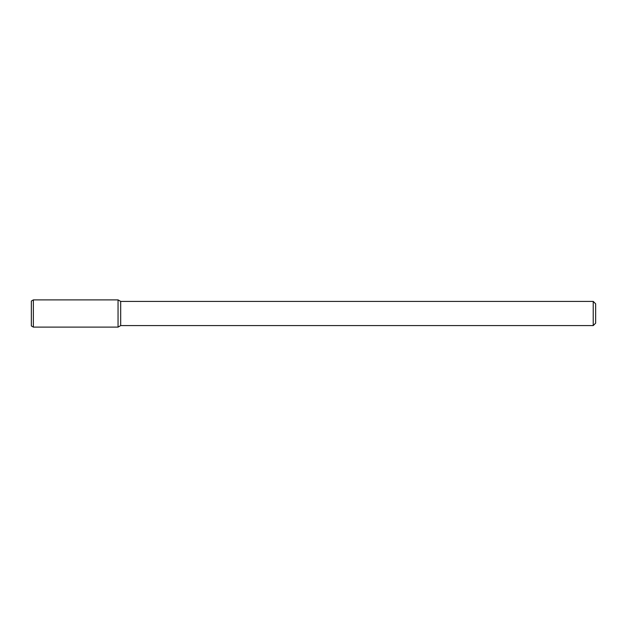 <?xml version="1.0" encoding="UTF-8"?>
<svg xmlns="http://www.w3.org/2000/svg" width="627" height="627" viewBox="0 0 627 627"><rect width="100%" height="100%" fill="white"/><g stroke="black" fill="none" stroke-linecap="round" stroke-linejoin="round"><path stroke-width="0.94" d="M593.228 301.407L593.228 325.593L595.65 323.171L595.65 303.829L593.228 301.407L120.69 301.407L118.048 299.886L33.364 299.886L33.364 327.114L118.048 327.114L118.048 299.886L118.048 327.114L120.69 325.593L120.69 301.407M593.228 325.593L120.69 325.593M33.364 299.886L31.35 301.046L31.35 325.954L33.364 327.114"/></g></svg>
